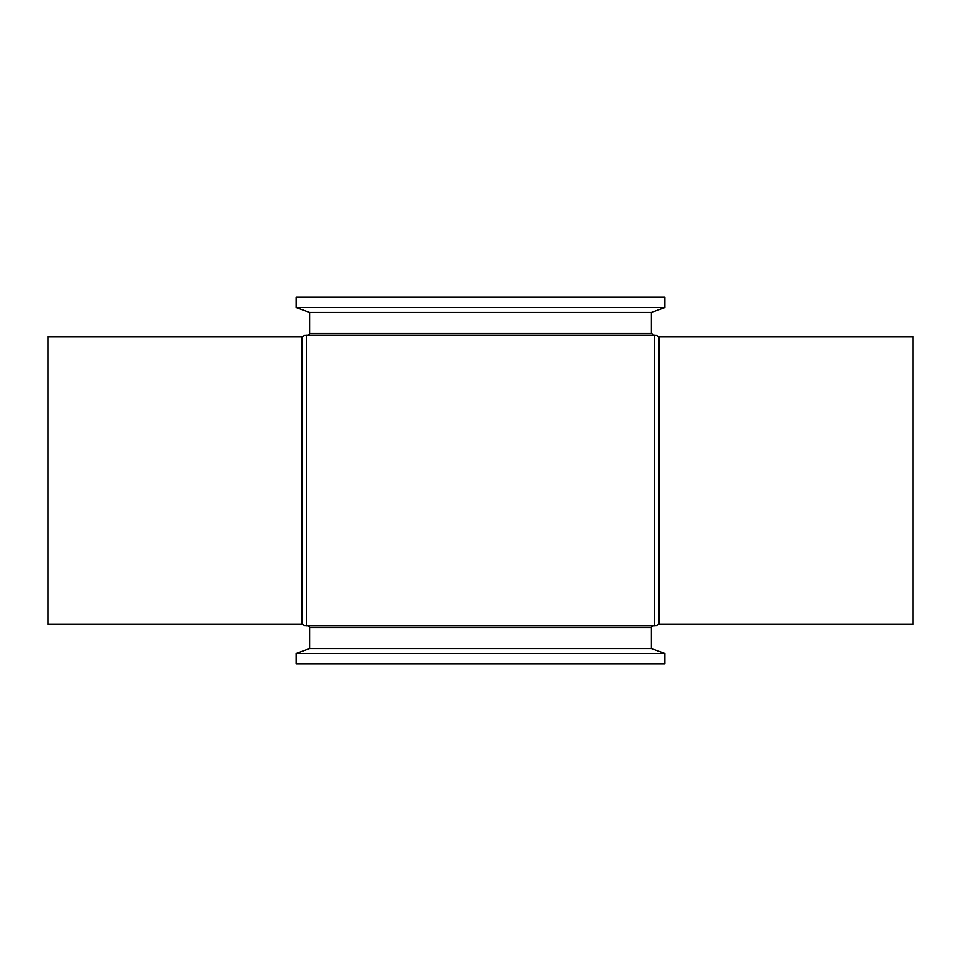 <?xml version="1.0" encoding="UTF-8"?>
<svg xmlns="http://www.w3.org/2000/svg" width="961" height="961" viewBox="0 0 961 961"><rect width="100%" height="100%" fill="white"/><g stroke="black" fill="none" stroke-linecap="round" stroke-linejoin="round"><path stroke-width="0.72" stroke-dasharray="4.8 3.6" d="M48.05 624.41L48.05 336.59M306.367 335.365L654.633 335.365C656.063 335.365 656.063 335.365 654.633 335.365L654.633 625.635C656.063 625.635 656.063 625.635 654.633 625.635L306.367 625.635C304.937 625.635 304.937 625.635 306.367 625.635L306.367 335.365C304.937 335.365 304.937 335.365 306.367 335.365L306.367 480.5M912.95 624.41L912.95 336.59M296.12 307.52L664.88 307.52M296.12 297.225L664.88 297.225M309.61 312.433L651.39 312.433M307.448 335.365L653.552 335.365L307.448 335.365M653.552 625.635L307.448 625.635L653.552 625.635M309.61 648.567L651.39 648.567M296.12 653.48L664.88 653.48M296.12 663.775L664.88 663.775M302.054 336.59L302.054 624.41M658.946 336.59L658.946 624.41M309.61 333.203L651.39 333.203M309.61 627.797L651.39 627.797"/><path stroke-width="1.44" d="M48.05 480.5L48.05 624.41L302.054 624.41L302.054 336.59L48.05 336.59L48.05 480.5M306.367 335.365L654.633 335.365C656.063 335.365 656.063 335.365 654.633 335.365L654.633 625.635C656.063 625.635 656.063 625.635 654.633 625.635L306.367 625.635C304.937 625.635 304.937 625.635 306.367 625.635L306.367 335.365C304.937 335.365 304.937 335.365 306.367 335.365L306.367 480.5M658.946 336.59L912.95 336.59L912.95 624.41L658.946 624.41L658.946 336.59L655.943 335.365M664.88 307.52L296.12 307.52L296.12 297.225L664.88 297.225L664.88 307.52L651.39 312.433L309.61 312.433L296.12 307.52M307.448 335.365A2.162 2.162 0 0 0 309.61 333.203L309.61 312.433M309.61 627.797L651.39 627.797L651.39 648.567L309.61 648.567L309.61 627.797A2.162 2.162 0 0 0 307.448 625.635M651.39 648.567L664.88 653.48L296.12 653.48L309.61 648.567M664.88 653.48L664.88 663.775L296.12 663.775L296.12 653.48M651.39 312.433L651.39 333.203L309.61 333.203M305.057 335.365L302.054 336.59M302.054 624.41L305.057 625.635M655.943 625.635L658.946 624.41M651.39 333.203L653.552 335.365M651.39 627.797C650.813 627.305 651.534 626.584 653.552 625.635"/></g></svg>
